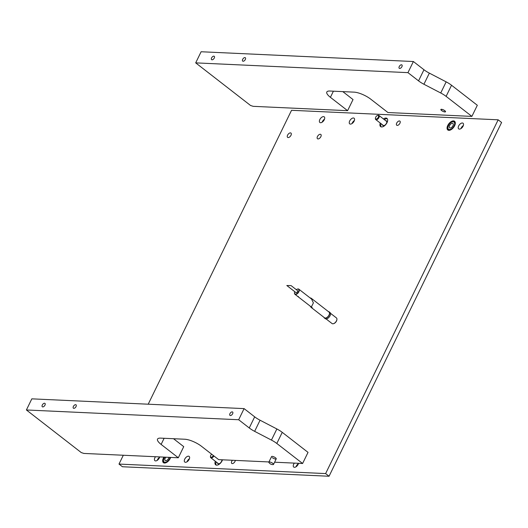 <?xml version="1.0" encoding="UTF-8"?>
<svg xmlns="http://www.w3.org/2000/svg" width="528" height="528" viewBox="0 0 528 528"><rect width="100%" height="100%" fill="white"/><g stroke="black" fill="none" stroke-linecap="round" stroke-linejoin="round"><path stroke-width="0.79" d="M386.232 121.117A2.917 1.591 127.8 0 1 386.681 121.15M385.664 120.681A2.917 1.591 127.8 0 1 386.443 120.872A2.917 1.591 127.8 0 1 386.47 123.262A2.917 1.591 127.8 0 1 382.859 125.486A2.917 1.591 127.8 0 1 382.483 124.78M221.872 459.782A2.917 1.591 127.8 0 1 221.516 461.459A2.917 1.591 127.8 0 1 217.912 463.676A2.917 1.591 127.8 0 1 217.536 462.977M354.394 120.509A3.571 1.947 -52.2 0 0 352.268 122.945A3.571 1.947 -52.2 0 0 352.011 123.578M354.13 121.143A3.571 1.947 -52.2 0 0 354.103 118.226A3.571 1.947 -52.2 0 0 349.694 120.938A3.571 1.947 -52.2 0 0 349.721 123.862A3.571 1.947 -52.2 0 0 354.13 121.143M189.44 458.707A3.571 1.947 -52.2 0 0 187.321 461.135A3.571 1.947 -52.2 0 0 187.057 461.776M189.182 459.34A3.571 1.947 -52.2 0 0 189.149 456.416A3.571 1.947 -52.2 0 0 184.741 459.136A3.571 1.947 -52.2 0 0 184.774 462.059A3.571 1.947 -52.2 0 0 189.182 459.34M317.46 136.521A2.726 1.485 127.8 0 1 320.826 134.442A2.726 1.485 127.8 0 1 320.852 136.673A2.726 1.485 127.8 0 1 317.486 138.752A2.726 1.485 127.8 0 1 317.46 136.521M454.615 125.77A5.518 3.003 -52.2 0 0 454.568 121.255A5.518 3.003 -52.2 0 0 447.757 125.453A5.518 3.003 -52.2 0 0 447.803 129.967A5.518 3.003 -52.2 0 0 454.615 125.77M163.944 457.116A5.518 3.003 -52.2 0 0 163.357 458.152A5.518 3.003 -52.2 0 0 163.403 462.667A5.518 3.003 -52.2 0 0 170.214 458.469A5.518 3.003 -52.2 0 0 170.636 457.42M287.595 135.142A2.726 1.485 127.8 0 1 290.968 133.069A2.726 1.485 127.8 0 1 290.987 135.3A2.726 1.485 127.8 0 1 287.621 137.372A2.726 1.485 127.8 0 1 287.595 135.142M322.146 122.199A3.571 1.947 127.8 0 1 322.41 121.565A3.571 1.947 127.8 0 1 324.529 119.137M324.265 119.77A3.571 1.947 -52.2 0 0 324.238 116.846A3.571 1.947 -52.2 0 0 319.829 119.566A3.571 1.947 -52.2 0 0 319.856 122.489A3.571 1.947 -52.2 0 0 324.265 119.77M460.97 128.588A3.571 1.947 127.8 0 1 461.228 127.954A3.571 1.947 127.8 0 1 463.346 125.525M463.089 126.159A3.571 1.947 -52.2 0 0 463.056 123.235A3.571 1.947 -52.2 0 0 458.647 125.954A3.571 1.947 -52.2 0 0 458.68 128.872A3.571 1.947 -52.2 0 0 463.089 126.159M296.017 466.785A3.571 1.947 127.8 0 1 296.281 466.151A3.571 1.947 127.8 0 1 298.399 463.723M294.34 463.115A3.571 1.947 -52.2 0 0 293.7 464.152A3.571 1.947 -52.2 0 0 293.733 467.069A3.571 1.947 -52.2 0 0 298.142 464.356A3.571 1.947 -52.2 0 0 298.518 463.307M157.199 460.396A3.571 1.947 127.8 0 1 157.456 459.763A3.571 1.947 127.8 0 1 159.581 457.334M155.522 456.727A3.571 1.947 -52.2 0 0 154.882 457.763A3.571 1.947 -52.2 0 0 154.909 460.68A3.571 1.947 -52.2 0 0 159.317 457.967A3.571 1.947 -52.2 0 0 159.694 456.918M215.312 461.254A5.194 2.831 -52.2 0 0 215.655 464.805A5.194 2.831 -52.2 0 0 222.07 460.852A5.194 2.831 -52.2 0 0 222.486 459.809M380.266 123.057A5.194 2.831 -52.2 0 0 380.609 126.608A5.194 2.831 -52.2 0 0 387.017 122.654A5.194 2.831 -52.2 0 0 386.978 118.411A5.194 2.831 -52.2 0 0 383.447 118.958M387.347 118.82A5.194 2.831 -52.2 0 0 384.305 119.625M399.934 123.248A2.594 1.412 -52.2 0 0 399.914 121.13A2.594 1.412 -52.2 0 0 396.706 123.103A2.594 1.412 -52.2 0 0 396.726 125.228A2.594 1.412 -52.2 0 0 399.934 123.248M232.452 460.264A2.594 1.412 -52.2 0 0 231.752 461.3A2.594 1.412 -52.2 0 0 231.779 463.426A2.594 1.412 -52.2 0 0 234.986 461.446A2.594 1.412 -52.2 0 0 235.303 460.396M148.203 404.204L291.542 110.299L498.161 119.81L501.6 122.476L329.056 476.249L122.437 466.745L118.998 464.072L123.308 455.242M329.056 476.249L325.618 473.583L118.998 464.072M498.161 119.81L325.618 473.583M381.124 123.724A5.194 2.831 -52.2 0 0 381.097 126.865M216.176 461.921A5.194 2.831 -52.2 0 0 216.143 465.062M218.242 463.841A2.917 1.591 127.8 0 1 218.104 463.419M383.189 125.644A2.917 1.591 127.8 0 1 383.051 125.222M165.911 457.202A2.726 1.485 -52.2 0 0 164.828 459.591A2.726 1.485 -52.2 0 0 165.198 460.528A2.726 1.485 -52.2 0 0 167.389 459.98A2.726 1.485 -52.2 0 0 168.901 457.34M453.314 124.463A2.726 1.485 -52.2 0 0 452.945 123.526A2.726 1.485 -52.2 0 0 450.668 124.146A2.726 1.485 -52.2 0 0 449.229 126.892A2.726 1.485 -52.2 0 0 449.599 127.829A2.726 1.485 -52.2 0 0 451.876 127.208A2.726 1.485 -52.2 0 0 453.314 124.463A2.726 1.485 -52.2 0 0 452.945 123.526A2.726 1.485 -52.2 0 0 450.668 124.146A2.726 1.485 -52.2 0 0 449.229 126.892A2.726 1.485 -52.2 0 0 449.599 127.829A2.726 1.485 -52.2 0 0 451.876 127.208A2.726 1.485 -52.2 0 0 453.314 124.463M218.81 463.855A2.594 1.412 127.8 0 1 218.46 463.696L210.797 457.743A2.594 1.412 127.8 0 1 210.454 456.687A2.594 1.412 127.8 0 1 210.487 456.449M211.669 454.199A2.105 1.148 -52.2 0 0 210.751 455.38A2.105 1.148 -52.2 0 0 210.494 456.245A2.105 1.148 -52.2 0 0 211.523 457.202A2.105 1.148 -52.2 0 0 213.358 455.512M213.913 455.941A2.594 1.412 127.8 0 1 210.797 457.743M383.764 125.657A2.594 1.412 127.8 0 1 383.414 125.499L375.745 119.546A2.594 1.412 127.8 0 1 375.401 118.49A2.594 1.412 127.8 0 1 375.434 118.252M375.705 117.183A2.105 1.148 -52.2 0 0 375.441 118.048A2.105 1.148 -52.2 0 0 376.477 119.005A2.105 1.148 -52.2 0 0 378.319 117.302A2.105 1.148 -52.2 0 0 377.401 115.526A2.105 1.148 -52.2 0 0 375.705 117.183M377.599 115.467A2.594 1.412 127.8 0 1 377.824 115.375A2.594 1.412 127.8 0 1 378.926 115.447A2.594 1.412 127.8 0 1 378.952 117.572A2.594 1.412 127.8 0 1 375.745 119.546M378.926 115.447L386.595 121.4A2.594 1.412 127.8 0 1 386.833 121.697M42.306 405.016A2.138 1.168 -52.2 0 0 42.326 406.771A2.138 1.168 -52.2 0 0 44.972 405.141A2.138 1.168 -52.2 0 0 44.953 403.385A2.138 1.168 -52.2 0 0 42.306 405.016M229.957 413.648A2.138 1.168 -52.2 0 0 229.977 415.404A2.138 1.168 -52.2 0 0 232.624 413.774A2.138 1.168 -52.2 0 0 232.604 412.018A2.138 1.168 -52.2 0 0 229.957 413.648M73.385 406.448A2.138 1.168 -52.2 0 0 73.399 408.197A2.138 1.168 -52.2 0 0 76.045 406.567A2.138 1.168 -52.2 0 0 76.025 404.818A2.138 1.168 -52.2 0 0 73.385 406.448M272.29 457.644A2.594 0.779 -154 0 0 274.679 458.865A2.594 0.779 -154 0 0 276.236 458.852A2.594 0.779 -154 0 0 275.517 457.789A2.594 0.779 -154 0 0 273.128 456.568A2.594 0.779 -154 0 0 271.57 456.575L268.858 462.139A2.594 0.779 26 0 1 269.471 461.941A2.594 0.779 26 0 1 272.217 462.95A2.594 0.779 26 0 1 273.524 464.416A2.594 0.779 26 0 1 272.91 464.614A2.594 0.779 26 0 1 272.653 464.587M173.521 438.715L183.737 446.648L178.312 457.776L83.879 453.433L81.272 452.582L26.4 409.972L31.825 398.845L244.094 408.613L254.681 416.836A12.976 3.907 -154 0 0 260.06 420.222L254.635 431.35A12.976 3.907 26 0 1 249.256 427.964L238.669 419.74L26.4 409.972M271.438 440.081L276.87 428.96A12.976 3.907 26 0 1 282.242 432.346L308.029 452.371L302.603 463.492L276.817 443.474A12.976 3.907 -154 0 0 271.438 440.081L254.635 431.35M178.312 457.776L161.119 444.424A12.976 3.907 26 0 1 157.529 439.105A12.976 3.907 26 0 1 160.598 438.121L184.813 439.237A12.976 3.907 26 0 1 201.478 446.285L218.665 459.631L268.95 461.947M302.603 463.492L274.6 462.205M276.87 428.96L260.06 420.222M238.669 419.74L244.094 408.613M211.603 57.922A2.138 1.168 -52.2 0 0 211.616 59.671A2.138 1.168 -52.2 0 0 214.262 58.04A2.138 1.168 -52.2 0 0 214.243 56.291A2.138 1.168 -52.2 0 0 211.603 57.922M399.247 66.554A2.138 1.168 -52.2 0 0 399.267 68.303A2.138 1.168 -52.2 0 0 401.914 66.673A2.138 1.168 -52.2 0 0 401.894 64.924A2.138 1.168 -52.2 0 0 399.247 66.554M242.675 59.347A2.138 1.168 -52.2 0 0 242.689 61.103A2.138 1.168 -52.2 0 0 245.335 59.473A2.138 1.168 -52.2 0 0 245.315 57.717A2.138 1.168 -52.2 0 0 242.675 59.347M444.807 110.695A2.594 0.779 -154 0 0 442.418 109.468A2.594 0.779 -154 0 0 440.86 109.481A2.594 0.779 -154 0 0 441.58 110.543A2.594 0.779 -154 0 0 443.969 111.771A2.594 0.779 -154 0 0 445.526 111.758A2.594 0.779 -154 0 0 444.807 110.695M342.811 91.621L353.027 99.554L347.602 110.675L253.169 106.333L250.562 105.488L195.69 62.872L201.115 51.751L413.384 61.519L423.971 69.742A12.976 3.907 -154 0 0 429.35 73.128L423.925 84.249A12.976 3.907 26 0 1 418.546 80.863L407.959 72.64L195.69 62.872M440.728 92.987L446.16 81.86A12.976 3.907 26 0 1 451.539 85.252L477.319 105.27L471.893 116.398L446.107 96.373A12.976 3.907 -154 0 0 440.728 92.987L423.925 84.249M347.602 110.675L330.409 97.33A12.976 3.907 26 0 1 326.819 92.011A12.976 3.907 26 0 1 329.888 91.027L354.103 92.143A12.976 3.907 26 0 1 370.768 99.185L387.955 112.537L471.893 116.398M446.16 81.86L429.35 73.128M407.959 72.64L413.384 61.519M269.023 462.614A2.528 0.759 26 0 1 269.933 462.033A2.528 0.759 26 0 1 272.765 463.353A2.528 0.759 26 0 1 273.049 464.581A4.501 4.501 0 0 1 269.023 462.614M269.254 462.931A2.594 0.779 26 0 1 268.858 462.139M441.923 109.428A2.389 0.719 -154 0 0 441.032 109.633A2.389 0.719 -154 0 0 441.428 110.306A2.389 0.719 -154 0 0 441.434 110.319A5.749 5.749 0 0 0 441.448 110.332A5.749 5.749 0 0 0 444.53 111.824A2.389 0.719 -154 0 0 445.302 111.718A2.389 0.719 -154 0 0 444.952 110.92A2.389 0.719 -154 0 0 441.923 109.428M328.403 311.599A3.894 2.125 127.8 0 1 329.162 311.863A3.894 2.125 127.8 0 1 329.195 315.044A3.894 2.125 127.8 0 1 324.39 318.008A3.894 2.125 127.8 0 1 323.948 317.341M329.162 311.863L330.026 312.53A3.894 2.125 127.8 0 1 330.059 315.718A3.894 2.125 127.8 0 1 325.248 318.681L324.39 318.008M309.982 297.825L311.117 298.175L313.394 302.894L311.15 307.402L310.015 305.983M311.117 298.175L329.003 312.068A3.637 1.98 127.8 0 1 329.036 315.038A3.637 1.98 127.8 0 1 324.548 317.803L311.15 307.402M289.747 285.602L288.163 285.529L291.1 285.622L297.475 290.572A1.274 0.693 127.8 0 1 297.488 291.614A1.274 0.693 127.8 0 1 295.911 292.578L286.816 285.516L288.163 285.529M298.148 296.413L298.577 296.908L298.148 296.413M294.769 291.687A2.95 1.61 -52.2 0 0 294.492 292.703A2.95 1.61 -52.2 0 0 295.951 294.05A2.95 1.61 -52.2 0 0 298.531 291.661A2.95 1.61 -52.2 0 0 297.244 289.159A2.95 1.61 -52.2 0 0 296.327 289.681M297.35 289.126A3.214 1.749 127.8 0 1 297.462 289.08A3.214 1.749 127.8 0 1 298.835 289.172A3.214 1.749 127.8 0 1 298.861 291.799A3.214 1.749 127.8 0 1 294.895 294.248A3.214 1.749 127.8 0 1 294.472 292.941A3.214 1.749 127.8 0 1 294.485 292.816M336.89 319.559A3.181 1.736 127.8 0 1 336.884 319.724A3.181 1.736 127.8 0 1 336.488 321.037A3.181 1.736 127.8 0 1 333.92 323.545A3.181 1.736 127.8 0 1 333.762 323.591M326.113 318.945L332.066 323.558A3.571 1.947 -52.2 0 0 333.59 323.657A3.571 1.947 -52.2 0 0 336.475 320.846A3.571 1.947 -52.2 0 0 336.917 319.374A3.571 1.947 -52.2 0 0 336.442 317.922L330.495 313.302M164.525 463.043A5.194 2.831 127.8 0 1 164.116 462.812L163.244 460.72L164.571 457.142M164.696 457.149A4.541 2.475 -52.2 0 0 163.469 460.396A4.541 2.475 -52.2 0 0 166.333 461.967A4.541 2.475 -52.2 0 0 170.115 457.4M448.925 130.337A5.194 2.831 127.8 0 1 448.516 130.112L447.645 128.02C448.919 123.202 451.334 121.163 454.885 121.909A5.194 2.831 127.8 0 1 455.209 122.252A5.194 2.831 127.8 0 0 454.885 121.909L455.169 122.133L454.885 121.909C451.334 121.163 448.919 123.202 447.645 128.02L448.516 130.112A5.194 2.831 127.8 0 0 448.925 130.337M447.869 127.697A4.541 2.475 -52.2 0 0 451.222 129.01A4.541 2.475 -52.2 0 0 454.674 123.658A4.541 2.475 -52.2 0 0 451.315 122.344A4.541 2.475 -52.2 0 0 447.869 127.697A4.541 2.475 -52.2 0 0 451.222 129.01A4.541 2.475 -52.2 0 0 454.674 123.658A4.541 2.475 -52.2 0 0 451.315 122.344A4.541 2.475 -52.2 0 0 447.869 127.697M282.242 432.346L276.817 443.474M161.119 444.424L164.116 438.286M249.256 427.964L254.681 416.836M451.539 85.252L446.107 96.373M330.409 97.33L333.406 91.186M418.546 80.863L423.971 69.742M210.494 456.245L210.454 456.687M375.441 118.048L375.401 118.49M377.401 115.526L377.824 115.375M273.524 464.416L276.236 458.852M333.92 323.545L333.59 323.657M312.286 307.751L294.895 294.248M312.253 299.594L298.835 289.172M336.884 319.724L336.917 319.374"/></g></svg>
